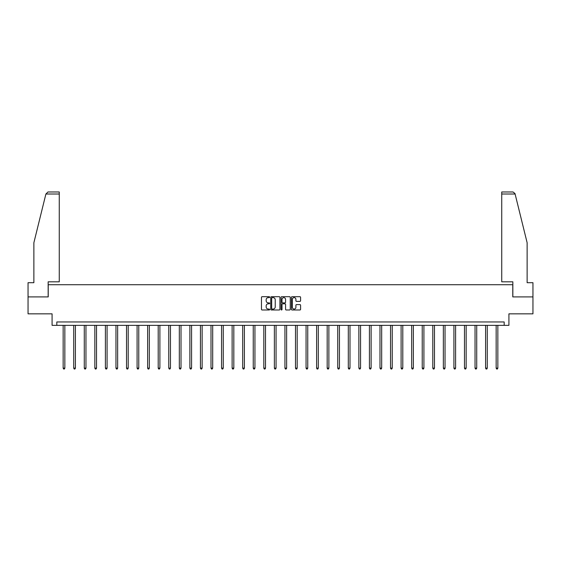 <?xml version="1.0" encoding="UTF-8"?>
<svg xmlns="http://www.w3.org/2000/svg" width="561" height="561" viewBox="0 0 561 561"><rect width="100%" height="100%" fill="white"/><g stroke="black" fill="none" stroke-linecap="round" stroke-linejoin="round"><path stroke-width="0.84" d="M269.666 297.162A0.463 0.463 0 0 0 269.203 296.699L262.141 296.699A0.666 0.666 0 0 0 261.475 297.358L261.475 309.321A0.666 0.666 0 0 0 262.141 309.988L269.203 309.988A0.463 0.463 0 0 0 269.666 309.525A0.463 0.463 0 0 0 269.203 309.055L268.291 309.055A2.125 2.125 0 0 1 266.166 306.93L266.166 305.934A2.125 2.125 0 0 1 268.291 303.81L269.203 303.81A0.463 0.463 0 0 0 269.666 303.34A0.463 0.463 0 0 0 269.203 302.877L268.291 302.877A2.125 2.125 0 0 1 266.166 300.752L266.166 299.756A2.125 2.125 0 0 1 268.291 297.625L269.203 297.625A0.463 0.463 0 0 0 269.666 297.162M299.918 301.383A0.666 0.666 0 0 0 300.584 300.717L300.584 297.358A0.666 0.666 0 0 0 299.918 296.699L292.078 296.699A0.666 0.666 0 0 0 291.411 297.358L291.411 309.321A0.666 0.666 0 0 0 292.078 309.988L299.918 309.988A0.666 0.666 0 0 0 300.584 309.321L300.584 305.268A0.666 0.666 0 0 0 299.918 304.602L296.566 304.602A0.666 0.666 0 0 0 295.899 305.268L295.899 307.281A1.774 1.774 0 0 1 294.125 309.055A1.774 1.774 0 0 1 292.344 307.281L292.344 299.406A1.774 1.774 0 0 1 294.125 297.625A1.774 1.774 0 0 1 295.899 299.406L295.899 300.717A0.666 0.666 0 0 0 296.566 301.383L299.918 301.383M504.178 325.345L508.918 325.345L508.918 313.837L532.95 313.837L532.95 296.909L512.775 296.909L512.775 284.722L48.225 284.722L48.225 296.909L28.05 296.909L28.05 313.837L52.082 313.837L52.082 325.345L504.178 325.345L504.178 321.958L56.822 321.958L56.822 325.345M279.918 297.358A0.666 0.666 0 0 0 279.252 296.699L271.412 296.699A0.666 0.666 0 0 0 270.746 297.358L270.746 309.321A0.666 0.666 0 0 0 271.412 309.988L279.252 309.988A0.666 0.666 0 0 0 279.918 309.321L279.918 297.358M281.748 296.699L289.588 296.699A0.666 0.666 0 0 1 290.254 297.358L290.254 309.321A0.666 0.666 0 0 1 289.588 309.988L286.229 309.988A0.666 0.666 0 0 1 285.57 309.321L285.57 304.469A0.666 0.666 0 0 0 284.904 303.81L282.674 303.81A0.666 0.666 0 0 0 282.015 304.469L282.015 309.525A0.463 0.463 0 0 1 281.545 309.988A0.463 0.463 0 0 1 281.082 309.525L281.082 297.358A0.666 0.666 0 0 1 281.748 296.699M272.141 297.625A0.463 0.463 0 0 0 271.678 298.094L271.678 308.592A0.463 0.463 0 0 0 272.141 309.055L273.109 309.055A2.125 2.125 0 0 0 275.234 306.93L275.234 299.756A2.125 2.125 0 0 0 273.109 297.625L272.141 297.625M285.57 299.441A1.774 1.774 0 0 0 283.789 297.66A1.774 1.774 0 0 0 282.015 299.441L282.015 302.211A0.666 0.666 0 0 0 282.674 302.877L284.904 302.877A0.666 0.666 0 0 0 285.57 302.211L285.57 299.441M63.155 325.345L63.155 368.142L64.845 368.142L64.845 325.345M64.845 368.142L64.34 369.026L63.659 369.026L63.155 368.142M45.897 194.008L47.987 191.974L59.263 191.974L59.263 194.008L45.897 194.008L33.87 242.752L33.87 282.695L28.05 282.695L28.05 296.909M48.155 296.909L48.155 281.811L59.263 281.811L59.263 194.008M532.95 296.909L532.95 282.695L527.13 282.695L527.13 242.752L514.984 193.524L513.013 191.974L501.737 191.974L501.737 281.811L512.845 281.811L512.845 296.909M73.715 325.345L73.715 368.142L75.405 368.142L75.405 325.345M75.405 368.142L74.901 369.026L74.22 369.026L73.715 368.142M84.276 325.345L84.276 368.142L85.966 368.142L85.966 325.345M85.966 368.142L85.461 369.026L84.781 369.026L84.276 368.142M94.837 325.345L94.837 368.142L96.527 368.142L96.527 325.345M96.527 368.142L96.022 369.026L95.342 369.026L94.837 368.142M105.398 325.345L105.398 368.142L107.088 368.142L107.088 325.345M107.088 368.142L106.583 369.026L105.903 369.026L105.398 368.142M115.959 325.345L115.959 368.142L117.649 368.142L117.649 325.345M117.649 368.142L117.144 369.026L116.464 369.026L115.959 368.142M126.52 325.345L126.52 368.142L128.21 368.142L128.21 325.345M128.21 368.142L127.705 369.026L127.024 369.026L126.52 368.142M137.08 325.345L137.08 368.142L138.77 368.142L138.77 325.345M138.77 368.142L138.265 369.026L137.585 369.026L137.08 368.142M147.641 325.345L147.641 368.142L149.331 368.142L149.331 325.345M149.331 368.142L148.826 369.026L148.146 369.026L147.641 368.142M158.202 325.345L158.202 368.142L159.892 368.142L159.892 325.345M159.892 368.142L159.387 369.026L158.707 369.026L158.202 368.142M168.763 325.345L168.763 368.142L170.453 368.142L170.453 325.345M170.453 368.142L169.948 369.026L169.268 369.026L168.763 368.142M179.324 325.345L179.324 368.142L181.014 368.142L181.014 325.345M181.014 368.142L180.509 369.026L179.829 369.026L179.324 368.142M189.884 325.345L189.884 368.142L191.574 368.142L191.574 325.345M191.574 368.142L191.07 369.026L190.389 369.026L189.884 368.142M200.445 325.345L200.445 368.142L202.135 368.142L202.135 325.345M202.135 368.142L201.63 369.026L200.95 369.026L200.445 368.142M211.006 325.345L211.006 368.142L212.696 368.142L212.696 325.345M212.696 368.142L212.191 369.026L211.518 369.026L211.006 368.142M221.567 325.345L221.567 368.142L223.257 368.142L223.257 325.345M223.257 368.142L222.752 369.026L222.079 369.026L221.567 368.142M232.128 325.345L232.128 368.142L233.825 368.142L233.825 325.345M233.825 368.142L233.313 369.026L232.64 369.026L232.128 368.142M242.689 325.345L242.689 368.142L244.386 368.142L244.386 325.345M244.386 368.142L243.874 369.026L243.201 369.026L242.689 368.142M253.249 325.345L253.249 368.142L254.946 368.142L254.946 325.345M254.946 368.142L254.435 369.026L253.761 369.026L253.249 368.142M263.81 325.345L263.81 368.142L265.507 368.142L265.507 325.345M265.507 368.142L264.995 369.026L264.322 369.026L263.81 368.142M274.371 325.345L274.371 368.142L276.068 368.142L276.068 325.345M276.068 368.142L275.556 369.026L274.883 369.026L274.371 368.142M284.932 325.345L284.932 368.142L286.629 368.142L286.629 325.345M286.629 368.142L286.117 369.026L285.444 369.026L284.932 368.142M295.493 325.345L295.493 368.142L297.19 368.142L297.19 325.345M297.19 368.142L296.678 369.026L296.005 369.026L295.493 368.142M306.054 325.345L306.054 368.142L307.751 368.142L307.751 325.345M307.751 368.142L307.239 369.026L306.565 369.026L306.054 368.142M316.614 325.345L316.614 368.142L318.311 368.142L318.311 325.345M318.311 368.142L317.799 369.026L317.126 369.026L316.614 368.142M327.175 325.345L327.175 368.142L328.872 368.142L328.872 325.345M328.872 368.142L328.36 369.026L327.687 369.026L327.175 368.142M337.743 325.345L337.743 368.142L339.433 368.142L339.433 325.345M339.433 368.142L338.921 369.026L338.248 369.026L337.743 368.142M348.304 325.345L348.304 368.142L349.994 368.142L349.994 325.345M349.994 368.142L349.482 369.026L348.809 369.026L348.304 368.142M358.865 325.345L358.865 368.142L360.555 368.142L360.555 325.345M360.555 368.142L360.05 369.026L359.37 369.026L358.865 368.142M369.426 325.345L369.426 368.142L371.116 368.142L371.116 325.345M371.116 368.142L370.611 369.026L369.93 369.026L369.426 368.142M379.986 325.345L379.986 368.142L381.676 368.142L381.676 325.345M381.676 368.142L381.171 369.026L380.491 369.026L379.986 368.142M390.547 325.345L390.547 368.142L392.237 368.142L392.237 325.345M392.237 368.142L391.732 369.026L391.052 369.026L390.547 368.142M401.108 325.345L401.108 368.142L402.798 368.142L402.798 325.345M402.798 368.142L402.293 369.026L401.613 369.026L401.108 368.142M411.669 325.345L411.669 368.142L413.359 368.142L413.359 325.345M413.359 368.142L412.854 369.026L412.174 369.026L411.669 368.142M422.23 325.345L422.23 368.142L423.92 368.142L423.92 325.345M423.92 368.142L423.415 369.026L422.735 369.026L422.23 368.142M432.79 325.345L432.79 368.142L434.48 368.142L434.48 325.345M434.48 368.142L433.976 369.026L433.295 369.026L432.79 368.142M443.351 325.345L443.351 368.142L445.041 368.142L445.041 325.345M445.041 368.142L444.536 369.026L443.856 369.026L443.351 368.142M453.912 325.345L453.912 368.142L455.602 368.142L455.602 325.345M455.602 368.142L455.097 369.026L454.417 369.026L453.912 368.142M464.473 325.345L464.473 368.142L466.163 368.142L466.163 325.345M466.163 368.142L465.658 369.026L464.978 369.026L464.473 368.142M475.034 325.345L475.034 368.142L476.724 368.142L476.724 325.345M476.724 368.142L476.219 369.026L475.539 369.026L475.034 368.142M485.595 325.345L485.595 368.142L487.285 368.142L487.285 325.345M487.285 368.142L486.78 369.026L486.099 369.026L485.595 368.142M496.155 325.345L496.155 368.142L497.845 368.142L497.845 325.345M497.845 368.142L497.341 369.026L496.66 369.026L496.155 368.142M515.103 194.008L501.737 194.008"/></g></svg>

